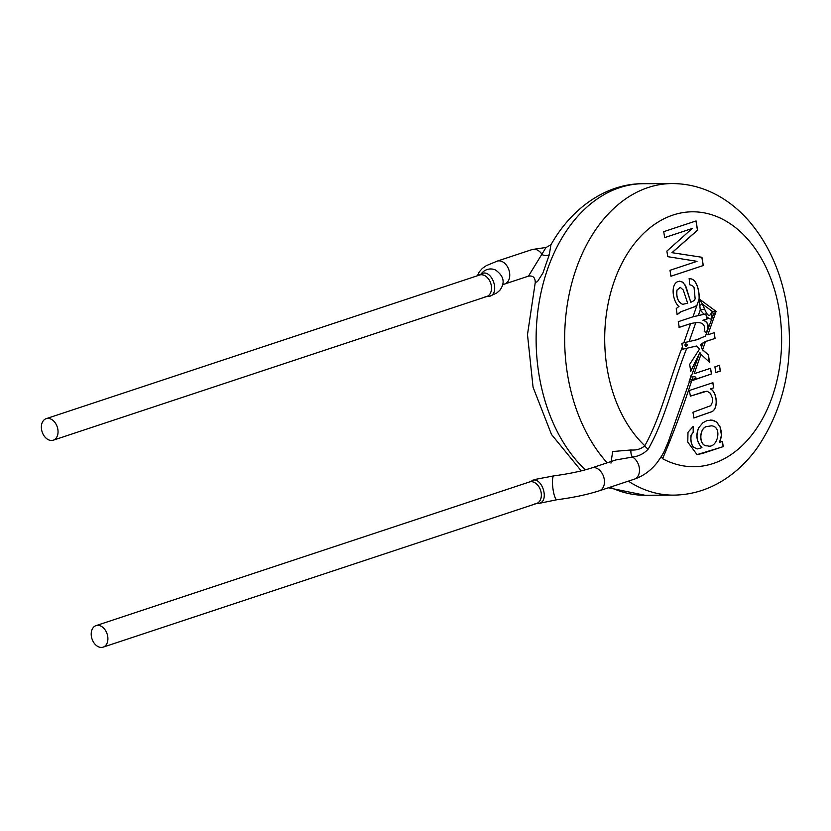 <?xml version="1.0" encoding="UTF-8"?>
<svg xmlns="http://www.w3.org/2000/svg" width="831" height="831" viewBox="0 0 831 831"><rect width="100%" height="100%" fill="white"/><g stroke="black" fill="none" stroke-linecap="round" stroke-linejoin="round"><path stroke-width="1.25" d="M691.787 374.978L690.696 376.038L689.47 381.554M708.407 354.91L702.382 349.747L700.637 344.45L705.249 341.572L715.086 338.425L705.457 341.614L702.6 349.747L708.407 354.91L709.601 362.326L700.98 354.349L694.155 373.711L710.567 368.278L711.492 373.981L691.766 380.515C683.072 407.367 673.349 433.429 662.598 458.702A5.661 2.69 31.1 0 1 661.777 455.824L663.689 452.376M710.36 368.278L711.492 373.981M689.128 381.658L711.284 373.981M690.312 379.165L692.036 379.746C695.433 378.572 698.113 376.962 693.127 376.64L691.299 376.36L690.177 379.559M657.009 462.836L661.777 455.824M610.972 463.127L612.644 451.534L630.958 449.987A5.661 2.545 -93.9 0 0 632.536 457.06L615.605 460M630.958 449.987C636.515 450.402 641.127 448.979 644.814 445.738A5.661 3.158 -139.9 0 0 648.211 449.093C644.025 453.633 638.8 456.281 632.536 457.06A12.039 8.455 -108.3 0 1 639.434 468.902A12.039 8.455 -108.3 0 1 634.406 479.144L599.38 490.757A12.039 8.455 -108.3 0 0 604.407 480.505A12.039 8.455 -108.3 0 0 597.51 468.663A12.039 8.455 -108.3 0 0 591.807 467.905L615.574 460.021M695.059 346.454L696.555 346.039L699.453 349.155L689.678 364.373L690.748 371.447L699.328 353.539M699.151 354.058L690.519 371.415M700.98 354.349L699.795 352.344M696.544 346.039L682.885 349.134L681.825 343.432L683.851 342.767L690.603 323.602L679.228 327.372L678.293 321.67L693.521 316.632M686.749 348.345L682.739 349.165M689.159 341.583L698.954 339.173M714.889 338.425L714.161 332.712L707.856 334.81L716.104 311.386L699.255 299.004L702.424 304.104L699.785 305.341L699.172 298.931L697.157 304.967L695.713 306.296L680.184 312.061L677.161 314.627L676.216 308.768A12.05 8.362 -90.3 0 1 678.989 306.608C672.798 301.404 670.212 284.856 677.764 281.584L681.711 281.584L684.973 284.773L690.821 302.297L694.217 300.542L695.152 298.828L694.062 287.64L692.379 285.532L689.439 284.68L689.356 278.894M705.488 336.077L696.409 339.858L683.851 342.767M708.199 354.91L709.404 362.326M687.393 344.99C684.432 349.342 683.975 341.105 687.393 344.99M705.457 341.614L703.088 342.881L701.478 347.441L700.876 344.491L703.099 342.819M702.6 349.747L701.437 347.545M715.086 338.425L714.161 332.712M532.037 480.401L532.058 480.391C542.02 476.516 549.696 500.854 539.361 503.316L534.967 503.565M101.34 647.432A11.333 7.957 71.7 0 1 91.389 636.432A11.333 7.957 71.7 0 1 95.991 625.639A11.333 7.957 71.7 0 1 107.106 633.887A11.333 7.957 71.7 0 1 103.117 647.152A11.333 7.957 71.7 0 1 101.34 647.432M550.922 244.74L549.312 254.681L542.903 273.067L537.418 281.657L535.247 282.54L527.488 334.613L533.066 387.246L551.483 434.447L581.243 470.876M535.257 282.53C535.247 277.554 532.972 275.414 528.464 276.131L545.915 247.638M545.915 247.482L532.235 249.518A12.039 8.455 -108.3 0 1 542.217 254.65A5.661 3.812 -169.5 0 0 549.312 254.681M481.887 273.534L481.928 273.513C492.139 269.202 500.376 293.333 489.729 296.272L485.107 296.605M51.491 440.482A11.333 7.957 71.7 0 1 41.55 429.482A11.333 7.957 71.7 0 1 46.141 418.689A11.333 7.957 71.7 0 1 57.256 426.937A11.333 7.957 71.7 0 1 53.267 440.191A11.333 7.957 71.7 0 1 51.491 440.482M686.77 348.282C673.505 381.408 665.06 419.79 648.211 449.093M662.598 458.702A127.455 88.46 -90.3 0 0 751.743 435.06A127.455 88.46 -90.3 0 0 779.312 310.701A127.455 88.46 -90.3 0 0 642.415 234.591A127.455 88.46 -90.3 0 0 644.814 445.738C661.019 416.757 669.454 379.372 682.396 346.911M710.827 313.879L712.25 311.324L702.424 304.104L704.761 309.433C707.295 315.375 709.321 316.86 710.827 313.879A5.661 4.706 16.3 0 1 711.845 318.003A5.661 4.706 16.3 0 1 711.71 318.387C711.409 319.706 709.757 319.187 706.734 316.819L707.171 318.99L703.026 320.174C708.282 321.857 709.487 325.96 706.63 332.483L704.428 331.652C705.561 324.921 702.673 321.929 695.786 322.677L691.101 323.446M703.961 319.925L702.901 320.226C708.064 321.888 709.217 325.949 706.36 332.4L704.2 331.631M713.123 315.136L716.104 311.386L712.25 311.324A5.661 5.079 50 0 1 713.123 315.136L705.457 336.202M706.734 316.819L705.737 313.869L704.086 314.336L700.253 309.973L699.785 305.341M704.761 309.433A5.661 1.911 160.1 0 0 700.253 309.973L698.3 315.52L704.086 314.336M699.027 299.389L692.992 316.798L698.3 315.52M681.576 311.407L677.057 314.627M697.053 304.967L694.965 306.67L689.938 308.498M688.941 278.904C696.243 277.367 699.525 290.881 699.068 298.931M683.342 304.375L682.594 304.323C677.94 302.027 676.05 297.29 676.943 290.102L680.267 287.339L683.259 289.977L687.684 303.201L682.687 304.323C678.044 302.027 676.154 297.29 677.036 290.102L680.371 287.339M687.736 292.595L690.821 302.297M687.839 292.595L686.146 287.183M679.644 281.148L683.061 282.353L686.24 287.183M689.044 278.904C696.347 277.367 699.619 290.881 699.172 298.931M679.02 327.372L691.361 323.373M707.171 318.99L704.023 319.904M705.737 313.869L706.973 318.99M705.561 313.962L692.805 316.84M693.199 432.317L693.179 426.407L687.985 432.286L687.777 442.113L697.043 454.619L723.261 446.631L722.419 441.417L719.511 442.383L721.443 436.566L721.464 432.328L720.165 427.02L716.727 422.086L712.063 420.102L707.056 420.569L702.87 422.771L698.944 427.498C695.599 435.029 696.596 441.76 701.946 447.68L697.116 448.969L693.116 446.86C691.153 443.598 690.509 439.713 691.195 435.195L693.199 432.317L691.091 435.195C690.405 439.713 691.049 443.598 693.012 446.86L697.116 448.969M690.364 396.169L703.971 391.692L707.347 391.37L710.318 393.24L712.302 397.914L712.396 402.225L710.723 405.705L692.971 412.269L693.895 417.972L712.105 411.615C718.929 407.844 716.665 391.245 710.401 388.918L713.736 387.807L712.905 382.696L689.439 390.466L690.364 396.169M701.946 257.278L672.04 252.686L697.562 230.177L696.066 220.942L663.72 231.662L664.686 237.614L692.213 228.483L666.878 251.128L667.771 256.675L697.032 261.329L669.983 270.293L670.939 276.245L703.286 265.525L701.946 257.278L671.947 252.686L697.458 230.177L695.963 220.973M715.834 372.537L714.909 366.835L719.449 365.328L720.373 371.041L715.834 372.537M715.834 372.506L720.269 371.041L719.355 365.37M693.085 426.438L693.563 432.099M707.493 445.842L707.441 445.842C697.926 446.642 699.016 426.054 707.96 426.407L711.17 425.836M722.316 441.448L723.157 446.631L702.257 453.549L696.731 454.588M710.598 420.008L713.59 420.444L716.623 422.086L720.062 427.02L721.453 435.288L719.511 442.383M701.852 447.68C696.492 441.76 695.495 435.029 698.84 427.498M708.064 426.407L711.222 425.836C723.074 426.178 717.382 449.311 707.545 445.842C698.019 446.642 699.12 426.054 708.064 426.407M690.364 396.138L706.423 391.308M693.792 417.972L712.011 411.615C718.825 407.844 716.561 391.245 710.297 388.918L713.632 387.807L712.811 382.727M670.939 276.214L703.286 265.525M703.182 265.525L701.842 257.278M664.686 237.583L692.213 228.483M657.352 462.306C651.068 470.408 643.381 476.038 634.282 479.175A12.039 8.455 -108.3 0 0 634.406 479.144M539.371 503.316L556.895 499.743A12.039 2.535 -97.2 0 1 552.875 488.119A12.039 2.535 -97.2 0 1 553.872 475.862C568.944 473.847 581.586 471.198 591.807 467.905M95.991 625.639L529.451 481.98A11.333 7.957 71.7 0 1 540.566 490.238A11.333 7.957 71.7 0 1 536.587 503.493L103.117 647.152M607.149 462.815A155.781 108.123 -90.3 0 1 570.232 289.417A155.781 108.123 -90.3 0 1 672.04 183.568C689.907 183.609 706.693 188.492 722.419 198.225C732.433 204.457 741.491 212.3 749.614 221.742C768.955 244.74 781.379 272.911 786.884 306.265C794.623 360.311 784.599 407.709 756.812 448.449C747.381 461.423 736.359 471.946 723.749 479.996C708.116 489.875 691.371 494.923 673.515 495.131A155.781 108.123 -90.3 0 1 628.361 481.149M673.515 495.131L644.96 495.255A155.781 108.123 -90.3 0 1 610.193 487.163M585.336 469.827A155.781 108.123 -90.3 0 1 540.462 295.213A155.781 108.123 -90.3 0 1 643.495 183.703C609.248 183.246 573.276 205.153 550.953 244.761M532.235 249.518A12.039 8.455 -108.3 0 0 532.131 249.549L497.094 261.163A12.039 8.455 -108.3 0 1 507.18 266.263A12.039 8.455 -108.3 0 1 504.677 284.015L528.443 276.131M489.729 296.283L496.803 292.948L499.805 290.341C505.352 282.779 503.929 276.006 495.556 270.044A12.039 11.582 115.4 0 0 481.222 273.794M46.141 418.689L479.612 275.03A11.333 7.957 71.7 0 1 490.726 283.278A11.333 7.957 71.7 0 1 486.737 296.532L53.267 440.191M695.786 322.677L689.169 341.479M693.127 376.64L692.036 379.746M556.895 499.743C573.172 497.624 587.33 494.622 599.38 490.757M528.869 482.177L535.756 479.31L553.872 475.862M672.04 183.568L643.495 183.703M644.96 495.255L608.365 487.776M545.977 247.555L550.963 244.74M502.776 284.669L504.677 284.015M477.461 275.736L479.258 271.841L482.51 268.247L486.415 265.608L497.094 261.163M481.876 273.524L482.977 273.254M478.999 275.227L481.918 273.513M664.083 451.7L668.28 441.801L689.73 380.899M698.767 355.221L691.766 375.103M711.658 318.605L711.907 317.806"/></g></svg>
